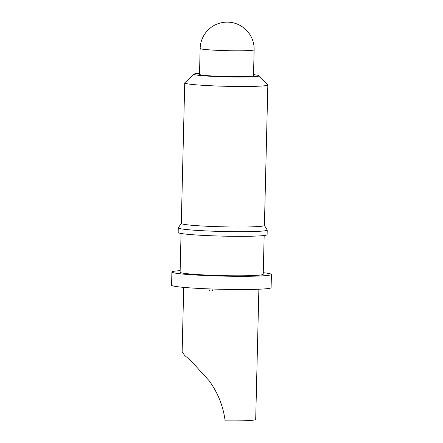 <?xml version="1.0" encoding="UTF-8"?>
<svg xmlns="http://www.w3.org/2000/svg" width="443" height="443" viewBox="0 0 443 443"><rect width="100%" height="100%" fill="white"/><g stroke="black" fill="none" stroke-linecap="round" stroke-linejoin="round"><path stroke-width="0.66" d="M212.967 288.969C212.861 290.154 212.252 290.863 211.128 291.09C209.744 291.029 208.996 290.265 208.902 288.803M263.258 272.689A49.777 2.835 -178.6 0 1 271.426 274.444A49.777 2.835 -178.6 0 1 208.238 275.635A49.777 2.835 -178.6 0 1 171.901 272.013A49.777 2.835 -178.6 0 1 180.14 270.656M271.426 274.444L271.099 287.657A49.777 2.835 -178.6 0 1 207.917 288.847A49.777 2.835 -178.6 0 1 171.574 285.226L171.901 272.013M264.166 235.51L263.22 274.245A41.57 2.37 -178.6 0 1 210.453 275.236A41.57 2.37 -178.6 0 1 180.107 272.212L181.054 233.478M264.41 225.421L267.184 229.956A44.483 2.536 -178.6 0 1 267.212 230.05A44.483 2.536 -178.6 0 1 210.746 231.108A44.483 2.536 -178.6 0 1 178.274 227.874A44.483 2.536 -178.6 0 1 178.307 227.78L181.298 223.388M267.212 230.05L267.101 234.679A44.483 2.536 -178.6 0 1 210.635 235.737A44.483 2.536 -178.6 0 1 178.164 232.503L178.274 227.874M253.529 74.651A32.621 1.861 -178.6 0 1 259.066 75.72L267.782 84.801A41.57 2.37 -178.6 0 1 267.843 84.94L264.41 225.465A41.57 2.37 -178.6 0 1 211.643 226.456A41.57 2.37 -178.6 0 1 181.298 223.433L184.731 82.907A41.57 2.37 -178.6 0 1 184.803 82.775L193.951 74.131A32.621 1.861 -178.6 0 1 199.533 73.333M267.843 84.94A41.57 2.37 -178.6 0 1 215.076 85.931A41.57 2.37 -178.6 0 1 184.731 82.907M259.066 75.72A32.621 1.861 -178.6 0 1 217.707 76.606A32.621 1.861 -178.6 0 1 193.951 74.131M219.224 76.334A27.006 1.539 -178.6 0 1 199.505 74.374L200.142 48.475A27.006 1.539 -178.6 0 0 219.855 50.441A27.006 1.539 -178.6 0 0 253.136 50.181A27.006 1.539 -178.6 0 0 254.138 49.793L253.501 75.692A27.006 1.539 -178.6 0 1 219.224 76.334M258.878 289.218L255.694 419.493A37.6 2.143 -178.6 0 1 225.133 420.85C223.222 406.065 217.829 392.62 208.946 380.509L191.359 361.261L184.62 355.336L182.134 352.058L183.707 287.38M254.138 49.793A27.006 27.006 0 0 0 228.228 22.15A27.006 27.006 0 0 0 200.142 48.475"/></g></svg>

